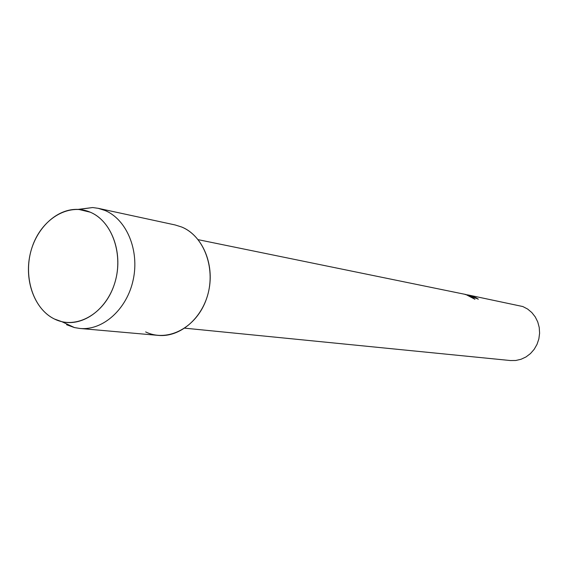 <?xml version="1.0" encoding="UTF-8"?>
<svg xmlns="http://www.w3.org/2000/svg" width="568" height="568" viewBox="0 0 568 568"><rect width="100%" height="100%" fill="white"/><g stroke="black" fill="none" stroke-linecap="round" stroke-linejoin="round"><path stroke-width="0.85" d="M90.262 212.198C68.039 202.563 41.137 219.39 32.035 247.435C22.628 275.345 32.752 308.58 54.443 319.017C75.984 329.88 104.363 314.267 114.125 284.987C124.222 255.863 112.62 221.406 90.262 212.198L78.796 209.436C57.183 207.938 35.827 228.102 30.083 254.528C24.168 280.911 34.705 309.461 54.443 319.017L61.777 321.651C83.496 327.09 108.275 308.452 115.574 280.173C123.114 251.972 111.271 220.924 90.262 212.198M478.242 299.159L475.998 297.746L478.334 299.18L467.357 294.842L469.779 295.715L474.919 299.265L465.93 294.551M184.763 328.169L510.391 360.538L515.765 360.488L521.048 359.267L526.018 356.938L530.462 353.573L534.183 349.327L537.016 344.371L538.855 338.926L539.6 333.21L539.231 327.48L537.761 321.971L535.262 316.93L531.833 312.563L527.629 309.049L522.837 306.542L469.466 295.239M469.509 295.246L467.975 294.934M475.984 297.781L468.004 294.977L475.998 297.746M474.805 299.201L467.357 294.842L465.185 294.536M145.649 331.925C167.766 342.738 196.698 327.53 206.511 298.782C216.656 270.19 204.594 236.21 181.661 227.008L175.129 224.956L98.157 208.314L92.669 207.54L78.022 209.393M66.577 324.733L74.458 327.573L79.932 328.467C102.957 330.718 127.026 309.198 133.21 279.776C139.607 250.41 126.699 219.454 105.016 210.487L98.157 208.314M79.932 328.467L158.38 335.397C180.297 337.527 203.01 317.831 208.733 290.844C214.661 263.914 202.307 235.408 181.661 227.008M198.182 239.675L465.852 294.501M78.796 209.436L92.669 207.54M61.777 321.651L74.458 327.573"/></g></svg>
